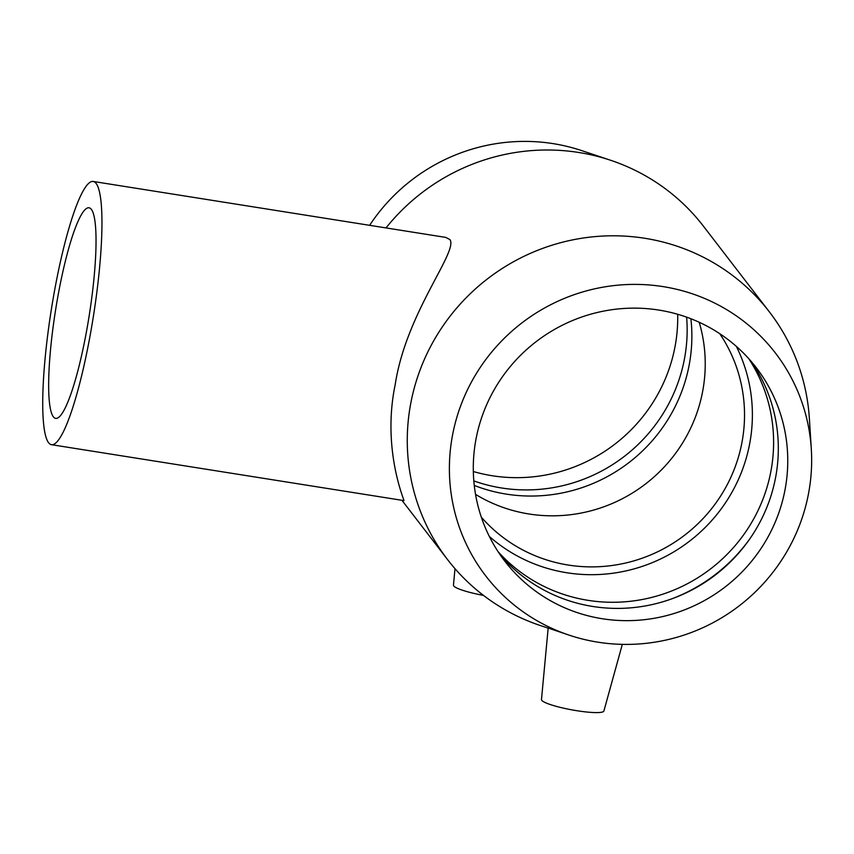<?xml version="1.0" encoding="UTF-8"?>
<svg xmlns="http://www.w3.org/2000/svg" width="854" height="854" viewBox="0 0 854 854"><rect width="100%" height="100%" fill="white"/><g stroke="black" fill="none" stroke-linecap="round" stroke-linejoin="round"><path stroke-width="1.28" d="M91.378 209.369A106.601 17.048 99 0 1 87.877 323.634A106.601 17.048 99 0 1 55.638 418.364A106.601 17.048 99 0 1 58.2 294.694A106.601 17.048 99 0 1 89.051 207.789A106.601 17.048 99 0 1 91.378 209.369M96.139 183.45A133.256 21.307 -81 0 0 93.225 181.464A133.256 21.307 -81 0 0 51.304 309.735A133.256 21.307 -81 0 0 51.464 444.688A133.256 21.307 -81 0 0 90.022 336.06A133.256 21.307 -81 0 0 96.139 183.45M93.225 181.464L445.756 237.401L449.93 239.579C458.459 251.546 406.226 312.286 395.221 384.481C381.727 449.108 404.647 501.01 403.995 500.615L51.464 444.688M455.001 568.679L453.453 585.182A31.726 4.686 10.4 0 0 483.471 595.398M622.32 644.364L603.885 711.03A31.726 4.686 -169.6 0 1 576.898 710.72A31.726 4.686 -169.6 0 1 541.479 699.575L548.172 628.042L569.234 635.173A182.745 178.369 142.4 0 0 597.896 642.176A182.745 178.369 142.4 0 0 811.3 448.916A182.745 178.369 142.4 0 0 643.777 284.617A182.745 178.369 142.4 0 0 453.335 431.153A182.745 178.369 142.4 0 0 569.234 635.173M811.3 448.916L809.378 418.588A203.06 198.192 142.4 0 0 769.443 311.977A203.06 198.192 142.4 0 0 487.655 278.735A203.06 198.192 142.4 0 0 447.592 559.626A203.06 198.192 142.4 0 0 540.411 625.555L548.161 628.138M769.443 311.977L703.429 226.182A203.06 198.192 142.4 0 0 610.599 160.264A203.06 198.192 142.4 0 0 386.008 227.922M602.198 618.723A158.641 154.83 142.4 0 0 764.245 543.454A158.641 154.83 142.4 0 0 756.249 367.658A158.641 154.83 142.4 0 0 536.098 341.685A158.641 154.83 142.4 0 0 504.799 561.142A158.641 154.83 142.4 0 0 602.198 618.723M500.241 554.897A158.641 154.83 142.4 0 0 592.772 606.468A158.641 154.83 142.4 0 0 673.187 598.323A158.641 154.83 142.4 0 0 749.043 539.952A158.641 154.83 142.4 0 0 751.371 361.658M672.077 598.729A166.188 162.207 142.4 0 0 749.727 538.991M498.074 551.673A158.641 154.83 142.4 0 0 588.054 600.341A158.641 154.83 142.4 0 0 746.908 530.067A158.641 154.83 142.4 0 0 748.819 358.744M489.342 536.451A158.641 154.83 142.4 0 0 566.832 572.756A158.641 154.83 142.4 0 0 720.509 509.817A158.641 154.83 142.4 0 0 736.34 346.393M481.325 517.182A150.71 147.091 142.4 0 0 568.252 565.049A150.71 147.091 142.4 0 0 719.773 497.359A150.71 147.091 142.4 0 0 719.773 333.711M475.539 494.37A150.71 147.091 142.4 0 0 528.957 513.98A150.71 147.091 142.4 0 0 699.202 322.278M474.269 485.446A158.641 154.83 142.4 0 0 506.315 494.114A158.641 154.83 142.4 0 0 690.897 318.755M473.821 480.909A158.641 154.83 142.4 0 0 501.608 487.986A158.641 154.83 142.4 0 0 686.627 317.165M473.329 471.525A158.641 154.83 142.4 0 0 492.171 475.731A158.641 154.83 142.4 0 0 677.692 314.283M610.599 160.264L581.787 150.635A182.745 178.369 142.4 0 0 369.633 225.317M401.924 500.284L447.592 559.626"/></g></svg>
